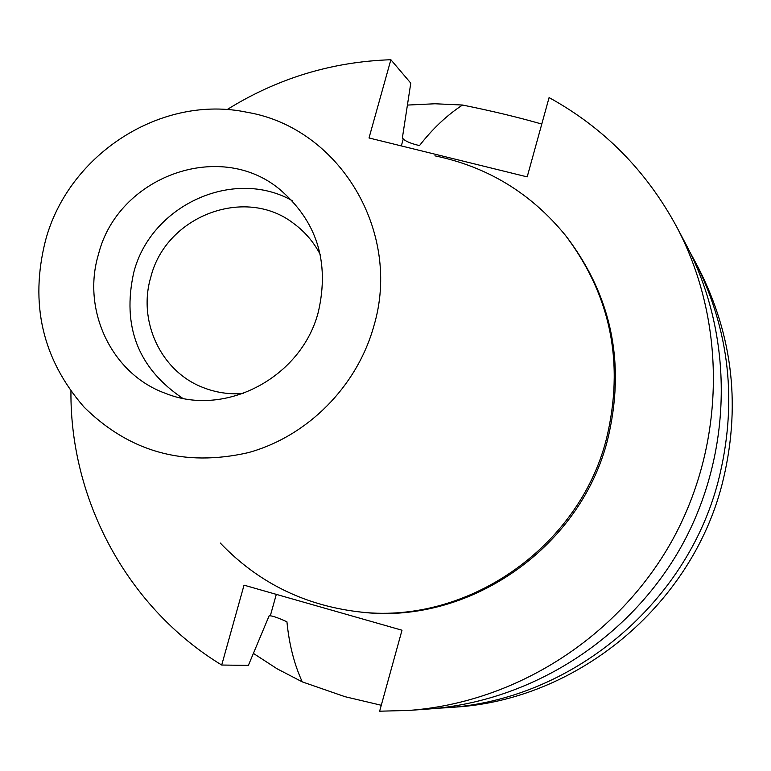 <?xml version="1.0" encoding="UTF-8"?>
<svg xmlns="http://www.w3.org/2000/svg" width="771" height="771" viewBox="0 0 771 771"><rect width="100%" height="100%" fill="white"/><g stroke="black" fill="none" stroke-linecap="round" stroke-linejoin="round"><path stroke-width="1.16" d="M373.781 326.287C356.886 386.753 307.321 436.463 248.175 452.664C184.202 467.187 129.48 451.979 84.02 407.059C42.386 359.18 29.549 303.668 45.499 240.533C68.561 153.882 161.785 93.975 247.375 112.344C339.356 127.909 402.25 231.753 373.781 326.287M434.902 155.838C487.58 166.738 531.132 193.299 565.567 235.512C611.124 295.91 624.693 363.902 606.276 439.499C578.404 548.634 465.144 625.869 357.079 611.625C303.042 604.792 257.437 581.932 220.275 543.035M318.375 311.812C329.805 261.62 316.688 220.593 278.996 188.75C218.762 139.474 117.674 177.012 98.466 254.363C81.495 310.395 111.834 374.243 165.572 393.383C225.363 417.718 301.702 377.424 318.375 311.812M182.602 398.241C138.144 368.307 121.857 326.403 133.74 272.539C150.779 205.365 233.334 167.336 292.142 200.614M320.264 254.565C313.739 242.046 304.863 231.676 293.626 223.445C245.178 185.753 165.977 215.957 150.837 277.011C137.566 321.102 160.888 371.314 202.754 387.399C215.678 392.564 229.18 394.598 243.251 393.499M445.725 707.788L454.514 707.161C576.804 700.001 690.556 606.401 721.955 484.824C741.297 408.505 733.385 336.06 698.218 267.508L694.093 259.721C729.915 329.554 737.972 403.368 718.244 481.162C686.238 605.081 570.289 700.502 445.725 707.788L437.08 708.279M381.279 705.263L344.984 696.685L302.271 681.872L277.117 668.804L253.399 653.394M302.271 681.872C294.252 664.419 289.144 644.383 286.928 621.773C278.832 618.111 273.3 616.125 270.322 615.817L276.307 594.374M407.425 105.078L434.969 103.767L462.523 105.029C446.823 115.322 432.483 128.844 419.511 145.594C411.039 143.589 405.623 141.372 403.272 138.934L402.366 137.98L410.779 83.143L390.868 59.733L369.01 137.97L527.191 176.887L549.087 97.589C603.799 127.697 646.32 170.767 676.659 226.799C726.889 321.844 725.752 443.479 672.196 540.452C618.332 637.26 515.789 702.68 408.563 710.448L379.64 711.199L401.999 630.225L244.031 585.17L221.711 665.036C127.774 607.962 69.988 500.562 70.942 391.215M462.523 105.029C491.821 110.947 518.237 117.288 541.772 124.054M689.929 252.127L694.093 259.721M408.563 710.448L428.3 709.041C531.47 701.562 630.003 638.725 681.737 545.743C733.173 452.596 734.252 335.742 685.92 244.282L676.659 226.799M227.011 109.646C277.261 78.353 331.887 61.719 390.868 59.733M357.079 611.625L359.209 611.866C466.879 626.052 579.696 549.116 607.461 440.405C625.801 365.097 612.28 297.365 566.897 237.189L565.567 235.512M221.711 665.036L248.368 665.392L269.175 615.721L270.322 615.817M401.325 145.921L403.272 138.934"/></g></svg>
